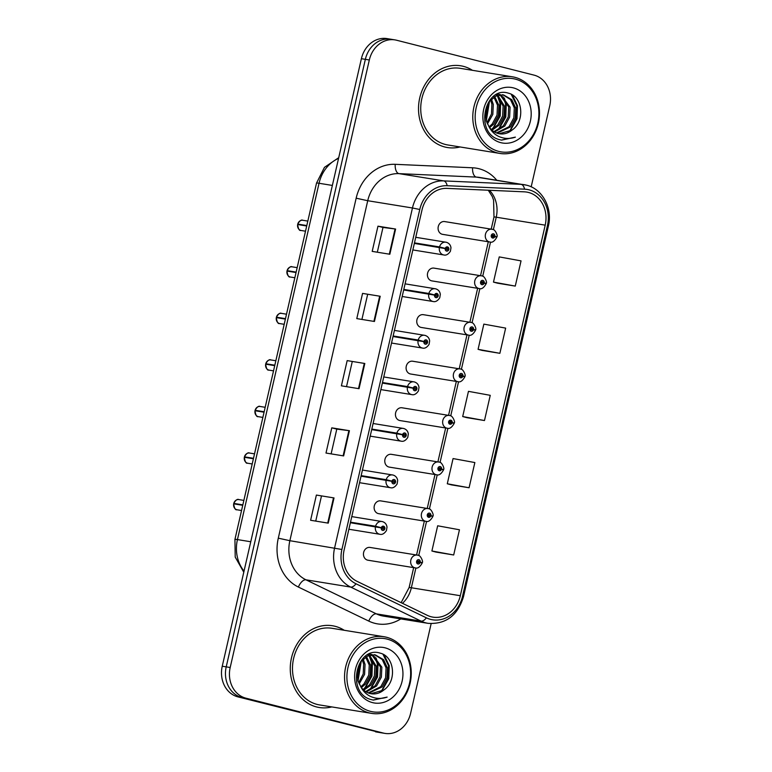 <?xml version="1.0" encoding="UTF-8"?>
<svg xmlns="http://www.w3.org/2000/svg" width="772" height="772" viewBox="0 0 772 772"><rect width="100%" height="100%" fill="white"/><g stroke="black" fill="none" stroke-linecap="round" stroke-linejoin="round"><path stroke-width="1.16" d="M434.414 268.212A6.465 5.539 99.2 0 0 434.009 268.125A6.465 5.539 99.2 0 0 427.553 273.385A6.465 5.539 99.2 0 0 431.529 280.815A6.465 5.539 99.2 0 0 431.934 280.902L479.142 288.564A6.465 5.539 -80.8 0 1 478.727 288.477A6.465 5.539 -80.8 0 1 474.751 281.047A6.465 5.539 -80.8 0 1 481.207 275.787A6.465 5.539 -80.8 0 1 481.622 275.874M423.751 314.764A6.465 5.539 99.2 0 0 423.345 314.677A6.465 5.539 99.2 0 0 416.89 319.936A6.465 5.539 99.2 0 0 420.865 327.367A6.465 5.539 99.2 0 0 421.271 327.453L468.479 335.116A6.465 5.539 -80.8 0 1 468.073 335.029A6.465 5.539 -80.8 0 1 464.088 327.598A6.465 5.539 -80.8 0 1 470.553 322.339A6.465 5.539 -80.8 0 1 470.959 322.426M413.097 361.315A6.465 5.539 99.2 0 0 412.692 361.228A6.465 5.539 99.2 0 0 406.226 366.488A6.465 5.539 99.2 0 0 410.212 373.918A6.465 5.539 99.2 0 0 410.617 374.005L457.815 381.667A6.465 5.539 -80.8 0 1 457.41 381.58A6.465 5.539 -80.8 0 1 453.434 374.15A6.465 5.539 -80.8 0 1 459.89 368.891A6.465 5.539 -80.8 0 1 460.295 368.977M402.434 407.867A6.465 5.539 99.2 0 0 402.029 407.78A6.465 5.539 99.2 0 0 395.573 413.039A6.465 5.539 99.2 0 0 399.549 420.47A6.465 5.539 99.2 0 0 399.954 420.557L447.152 428.219A6.465 5.539 -80.8 0 1 446.747 428.132A6.465 5.539 -80.8 0 1 442.771 420.701A6.465 5.539 -80.8 0 1 449.227 415.442A6.465 5.539 -80.8 0 1 449.632 415.529M391.771 454.418A6.465 5.539 99.2 0 0 391.365 454.332A6.465 5.539 99.2 0 0 384.91 459.591A6.465 5.539 99.2 0 0 388.885 467.021A6.465 5.539 99.2 0 0 389.291 467.108L436.489 474.77A6.465 5.539 -80.8 0 1 436.083 474.683A6.465 5.539 -80.8 0 1 432.108 467.253A6.465 5.539 -80.8 0 1 438.564 461.994A6.465 5.539 -80.8 0 1 438.969 462.081M381.107 500.97A6.465 5.539 99.2 0 0 380.702 500.883A6.465 5.539 99.2 0 0 374.246 506.142A6.465 5.539 99.2 0 0 378.222 513.573A6.465 5.539 99.2 0 0 378.627 513.66L425.826 521.322A6.465 5.539 -80.8 0 1 425.42 521.235A6.465 5.539 -80.8 0 1 421.444 513.805A6.465 5.539 -80.8 0 1 427.9 508.545A6.465 5.539 -80.8 0 1 428.306 508.632M370.444 547.522A6.465 5.539 99.2 0 0 370.039 547.435A6.465 5.539 99.2 0 0 363.583 552.694A6.465 5.539 99.2 0 0 367.559 560.125A6.465 5.539 99.2 0 0 367.964 560.211L415.162 567.874A6.465 5.539 -80.8 0 1 414.757 567.787A6.465 5.539 -80.8 0 1 410.781 560.356A6.465 5.539 -80.8 0 1 417.237 555.097A6.465 5.539 -80.8 0 1 417.642 555.184M445.077 221.66A6.465 5.539 99.2 0 0 444.672 221.574A6.465 5.539 99.2 0 0 438.216 226.833A6.465 5.539 99.2 0 0 442.192 234.263A6.465 5.539 99.2 0 0 442.597 234.35L489.795 242.012A6.465 5.539 -80.8 0 1 489.39 241.925A6.465 5.539 -80.8 0 1 485.414 234.495A6.465 5.539 -80.8 0 1 491.87 229.236A6.465 5.539 -80.8 0 1 492.275 229.323M463.335 66.334A41.408 35.416 99.2 0 0 460.73 65.794A41.408 35.416 99.2 0 0 419.408 99.463A41.408 35.416 99.2 0 0 444.855 146.998A41.408 35.416 99.2 0 0 447.461 147.539A41.408 35.416 99.2 0 0 460.044 146.96A41.408 35.416 99.2 0 1 447.461 147.539A41.408 35.416 99.2 0 1 444.855 146.998A41.408 35.416 99.2 0 1 419.408 99.463A41.408 35.416 99.2 0 1 460.73 65.794A41.408 35.416 99.2 0 1 463.335 66.334A41.408 35.416 99.2 0 1 472.483 70.32A41.408 35.416 99.2 0 0 463.335 66.334M335.087 626.295A41.408 35.416 99.2 0 0 332.481 625.754A41.408 35.416 99.2 0 0 291.16 659.423A41.408 35.416 99.2 0 0 316.607 706.959A41.408 35.416 99.2 0 0 319.212 707.499A41.408 35.416 99.2 0 0 331.796 706.92A41.408 35.416 99.2 0 1 319.212 707.499A41.408 35.416 99.2 0 1 316.607 706.959A41.408 35.416 99.2 0 1 291.16 659.423A41.408 35.416 99.2 0 1 332.481 625.754L332.481 625.754A41.408 35.416 99.2 0 1 335.087 626.295A41.408 35.416 99.2 0 1 344.235 630.28A41.408 35.416 99.2 0 0 335.087 626.295M528.444 192.44A27.609 23.614 -80.8 0 1 545.196 225.154L460.324 595.714A27.609 23.614 -80.8 0 1 432.986 617.146A27.609 23.614 -80.8 0 1 427.37 615.371L356.982 581.316A27.609 23.614 -80.8 0 1 344.119 550.031L421.985 210.052A27.609 23.614 -80.8 0 1 446.978 188.378L524.371 191.842A27.609 23.614 -80.8 0 1 526.707 192.083A27.609 23.614 -80.8 0 1 528.444 192.44M529.042 189.835A30.282 25.901 99.2 0 0 524.574 189.179L447.181 185.714A30.282 25.901 99.2 0 0 419.765 209.492L341.899 549.471A30.282 25.901 99.2 0 0 356.008 583.786L426.395 617.841A30.282 25.901 99.2 0 0 462.544 596.274L547.416 225.714A30.282 25.901 99.2 0 0 529.042 189.835M392.61 39.584A25.881 22.137 99.2 0 0 390.989 39.247L387.013 38.6A25.881 22.137 99.2 0 0 361.392 58.691L222.249 666.217A25.881 22.137 99.2 0 0 237.95 696.875L379.39 732.416A25.881 22.137 99.2 0 0 381.011 732.753A25.881 22.137 99.2 0 1 379.39 732.416L241.925 697.521L383.356 733.062A25.881 22.137 99.2 0 0 384.987 733.4A25.881 22.137 99.2 0 0 410.607 713.309L431.143 623.67M222.249 666.217L226.215 666.863A25.881 22.137 99.2 0 0 241.925 697.521A25.881 22.137 99.2 0 1 226.215 666.863L365.359 59.338L226.215 666.863L230.191 667.51A25.881 22.137 99.2 0 0 245.892 698.168L383.356 733.062M390.989 39.247A25.881 22.137 99.2 0 0 365.359 59.338A25.881 22.137 99.2 0 1 390.989 39.247L394.955 39.893A25.881 22.137 99.2 0 0 369.325 59.984L230.191 667.51M436.045 552.096L453.685 554.981L459.456 529.775L437.666 525.79L431.895 550.996L436.219 552.144M451.437 484.874L469.077 487.759L474.857 462.553L453.067 458.568L447.287 483.774L451.61 484.922M497.631 283.208L515.271 286.094L521.042 260.888L499.252 256.902L493.482 282.108L497.795 283.256M482.23 350.43L499.87 353.315L505.65 328.11L483.851 324.124L478.08 349.33L482.403 350.478M466.838 417.652L484.478 420.537L490.249 395.332L468.459 391.346L462.689 416.552L467.012 417.7M531.184 186.843L549.751 105.783A25.881 22.137 99.2 0 0 534.05 75.125L396.586 40.231A25.881 22.137 99.2 0 0 394.955 39.893M328.245 523.136L310.605 520.27L316.375 495.064L334.025 497.93L328.245 523.136M374.439 321.47L356.789 318.604L362.56 293.399L380.21 296.265L374.439 321.47M389.831 254.249L372.191 251.382L377.962 226.177L395.602 229.043L389.831 254.249M343.646 455.914L325.996 453.048L331.777 427.842L349.417 430.708L343.646 455.914M359.038 388.692L341.398 385.826L347.168 360.62L364.818 363.487L359.038 388.692M347.168 360.62L364.818 363.487M331.777 427.842L336.795 429.116M331.12 453.888L336.795 429.107L349.417 430.708M377.962 226.177L382.98 227.45M377.315 252.212L382.989 227.441L395.602 229.043M362.56 293.399L380.21 296.265M316.375 495.064L334.025 497.93M484.478 420.537L462.689 416.552M499.87 353.315L478.08 349.33M515.271 286.094L493.482 282.108M469.077 487.759L447.287 483.774M453.685 554.981L431.895 550.996M346.522 386.666L352.196 361.885M361.914 319.444L367.588 294.663M315.729 521.11L321.403 496.338M375.414 731.769A25.881 22.137 99.2 0 0 377.045 732.107L384.987 733.4M494.447 236.415L496.878 236.792L494.852 236.348A2.152 1.843 99.2 0 0 491.253 235.528A2.152 1.843 99.2 0 0 494.804 236.521L493.752 236.203A0.859 0.733 -80.8 0 1 492.314 235.827A0.859 0.733 -80.8 0 1 493.762 236.126L494.852 236.348M493.762 236.126L492.304 235.885L493.752 236.203M494.804 236.521L496.772 237.284C494.456 241.327 492.14 242.9 489.795 242.012M303.155 220.348A5.172 4.429 99.2 0 0 302.836 220.281A5.172 4.429 99.2 0 0 297.76 224.083L306.716 225.945M297.664 224.517A5.172 4.429 99.2 0 0 300.848 230.432C299.362 230.915 298.291 228.937 297.635 224.517L306.706 225.993M414.342 243.421L445.232 248.574A2.152 1.843 99.2 0 0 448.831 249.385A2.152 1.843 99.2 0 0 445.28 248.391L446.341 248.719A0.859 0.733 -80.8 0 1 447.77 249.086A0.859 0.733 -80.8 0 1 446.322 248.787L445.232 248.574M444.247 248.372L446.341 248.719M414.371 243.267L444.103 248.343M445.28 248.391L439.538 246.934A6.465 5.539 -80.8 0 1 445.878 242.186A6.465 5.539 -80.8 0 1 446.284 242.273M414.467 242.871L439.538 246.934M307.835 221.091L302.836 220.281C301.408 219.47 299.71 220.734 297.731 224.083L306.812 225.549M483.783 282.967L486.225 283.343L484.189 282.899A2.152 1.843 99.2 0 0 480.589 282.079A2.152 1.843 99.2 0 0 484.15 283.073L483.089 282.755A0.859 0.733 -80.8 0 1 481.66 282.378A0.859 0.733 -80.8 0 1 483.108 282.677L484.189 282.899M483.108 282.677L481.651 282.436L483.089 282.755M484.15 283.073L486.109 283.835C483.803 287.879 481.477 289.452 479.142 288.564M473.12 329.519L475.562 329.895L473.525 329.441A2.152 1.843 99.2 0 0 469.926 328.631A2.152 1.843 99.2 0 0 473.487 329.625L472.425 329.306A0.859 0.733 -80.8 0 1 470.997 328.93A0.859 0.733 -80.8 0 1 472.445 329.229L473.525 329.441M470.978 329.017L472.425 329.306M473.487 329.625L475.446 330.387C473.139 334.43 470.814 336.003 468.479 335.116M470.988 328.988L472.445 329.229M462.467 376.07L464.898 376.447L462.862 375.993A2.152 1.843 99.2 0 0 459.263 375.182A2.152 1.843 99.2 0 0 462.824 376.176L461.762 375.858A0.859 0.733 -80.8 0 1 460.334 375.481A0.859 0.733 -80.8 0 1 461.781 375.781L462.862 375.993M460.324 375.568L461.762 375.858M462.824 376.176L464.783 376.939C462.476 380.982 460.151 382.555 457.815 381.667M460.324 375.539L461.781 375.781M451.803 422.622L454.235 422.998L452.199 422.545A2.152 1.843 99.2 0 0 448.609 421.734A2.152 1.843 99.2 0 0 452.16 422.728L451.099 422.409A0.859 0.733 -80.8 0 1 449.671 422.033A0.859 0.733 -80.8 0 1 451.118 422.332L452.199 422.545M449.651 422.168L451.099 422.409M449.651 422.159L450.723 422.332L449.661 422.12M452.16 422.728L454.119 423.49C451.813 427.534 449.487 429.107 447.152 428.219M449.661 422.091L451.118 422.332M292.492 266.9A5.172 4.429 99.2 0 0 292.173 266.832A5.172 4.429 99.2 0 0 287.097 270.634L296.062 272.497M287.001 271.068A5.172 4.429 99.2 0 0 290.185 276.984C288.699 277.466 287.628 275.488 286.972 271.068L296.052 272.545M403.679 289.973L434.568 295.126A2.152 1.843 99.2 0 0 438.168 295.937A2.152 1.843 99.2 0 0 434.617 294.943L435.678 295.271A0.859 0.733 -80.8 0 1 437.106 295.637A0.859 0.733 -80.8 0 1 435.659 295.338L434.568 295.126M433.584 294.923L435.678 295.271M403.717 289.818L433.439 294.894M434.617 294.943L428.875 293.485A6.465 5.539 -80.8 0 1 435.215 288.738A6.465 5.539 -80.8 0 1 435.62 288.825M403.804 289.423L428.875 293.485M297.172 267.643L292.173 266.832C290.745 266.022 289.046 267.286 287.078 270.634L296.149 272.101M281.838 313.451A5.172 4.429 99.2 0 0 281.51 313.384A5.172 4.429 99.2 0 0 276.434 317.186L285.399 319.048M276.337 317.62A5.172 4.429 99.2 0 0 279.522 323.536C278.036 324.018 276.974 322.04 276.308 317.62L285.389 319.097M393.016 336.524L423.915 341.678A2.152 1.843 99.2 0 0 427.514 342.488A2.152 1.843 99.2 0 0 423.953 341.494L425.015 341.822A0.859 0.733 -80.8 0 1 426.443 342.189A0.859 0.733 -80.8 0 1 424.996 341.89L423.915 341.678M422.921 341.475L425.015 341.822M393.054 336.37L422.776 341.446M423.953 341.494L418.212 340.037A6.465 5.539 -80.8 0 1 424.552 335.289A6.465 5.539 -80.8 0 1 424.957 335.376M393.141 335.974L418.212 340.037M286.508 314.194L281.51 313.384C280.091 312.573 278.393 313.837 276.415 317.186L285.486 318.653M271.175 360.003A5.172 4.429 99.2 0 0 270.847 359.935A5.172 4.429 99.2 0 0 265.78 363.737L274.736 365.6M265.674 364.172A5.172 4.429 99.2 0 0 268.859 370.087C267.382 370.57 266.311 368.591 265.655 364.172L274.726 365.648M382.352 383.076L413.252 388.229A2.152 1.843 99.2 0 0 416.851 389.04A2.152 1.843 99.2 0 0 413.29 388.046L414.352 388.374A0.859 0.733 -80.8 0 1 415.78 388.741A0.859 0.733 -80.8 0 1 414.332 388.441L413.252 388.229M412.258 388.026L414.352 388.374M382.391 382.922L412.113 387.998M413.29 388.046L407.548 386.589A6.465 5.539 -80.8 0 1 413.888 381.841A6.465 5.539 -80.8 0 1 414.294 381.928M382.478 382.526L407.548 386.589M275.845 360.746L270.847 359.935C269.428 359.125 267.73 360.389 265.751 363.737L274.822 365.204M500.102 94.551L497.554 93.972M497.515 93.991L499.387 94.58M497.129 133.199L510.417 126.936L515.233 118.068L515.706 108.099L511.836 99.713L503.633 94.946L495.981 96.017L489.535 101.286L485.665 110.309L486.119 120.432L488.888 126.454A19.503 16.685 99.2 0 0 498.268 133.537A19.503 16.685 99.2 0 0 499.494 133.788A19.503 16.685 99.2 0 0 512 130.092L499.146 133.73M502.929 94.85L510.437 99.491L514.306 107.868L513.834 117.836L509.018 126.714L496.473 132.948M485.559 117.769L487.779 104.046M486.649 106.613L485.308 114.883M487.431 123.925L492.825 114.43L493.298 104.461L491.465 99.115M490.596 100.013L491.889 104.23L491.484 113.966L486.9 122.738M489.67 127.612L493.617 124.215L498.422 115.337L498.895 105.368L494.736 96.654M493.945 97.137L497.496 105.137L497.023 115.115L492.208 123.983L489.11 126.811M492.034 130.198L499.214 125.122L504.029 116.254L504.502 106.275L497.824 95.332M497.178 94.898L496.464 94.493M495.933 94.773L496.425 95.101M497.072 95.574L503.103 106.053L502.62 116.022L497.815 124.89L491.436 129.638M494.534 132.002L504.82 126.029L509.626 117.161L510.099 107.183L500.787 94.802M500.053 94.869L508.7 106.961L508.227 116.929L503.421 125.807L493.897 131.616M498.751 151.389A37.095 31.729 99.2 0 0 537.814 123.066A37.095 31.729 99.2 0 0 515.3 79.12A37.095 31.729 99.2 0 0 476.247 107.443A37.095 31.729 99.2 0 0 498.751 151.389M497.486 152.924A38.822 33.206 99.2 0 0 499.928 153.435A38.822 33.206 99.2 0 0 538.663 121.87A38.822 33.206 99.2 0 0 514.808 77.296A38.822 33.206 99.2 0 0 512.367 76.795A38.822 33.206 99.2 0 0 473.622 108.36A38.822 33.206 99.2 0 0 497.486 152.924M512.367 76.795L460.315 68.341A38.822 33.206 99.2 0 0 421.57 99.906A38.822 33.206 99.2 0 0 445.434 144.48A38.822 33.206 99.2 0 0 447.876 144.982L499.928 153.435M512 130.092C525.52 121.146 522.528 96.596 508.816 93.306C484.951 84.93 473.979 132.398 498.77 139.452L501.578 140.137L515.387 137.136C509.829 139.047 504.406 138.873 499.108 136.605C494.63 134.579 491.224 131.192 488.888 126.454M513.303 87.854A28.13 24.057 99.2 0 0 483.687 109.325A28.13 24.057 99.2 0 0 500.758 142.656A28.13 24.057 99.2 0 0 530.374 121.185A28.13 24.057 99.2 0 0 513.303 87.854M512.454 95.014L517.472 105.774L516.999 118.801L509.771 131.587M504.299 97.976L506.268 103.959L505.795 116.987L498.558 129.764M498.693 97.069L500.671 103.052L500.198 116.08L492.961 128.856M489.487 101.344L486.273 120.972M515.387 137.136L501.269 140.079M511.238 94.309L516.777 105.667L516.304 118.695L510.167 130.285L508.044 132.456M503.064 96.799L505.573 103.844L505.091 116.871L498.963 128.47L496.84 130.632M497.457 95.892L499.966 102.937L499.494 115.964L493.366 127.554L491.378 129.59M488.946 102.107L486.013 120.036M485.154 121.59L484.835 122.121M371.853 654.521L369.778 654M369.267 653.952L371.139 654.54M368.881 693.159L382.169 686.906L386.984 678.028L387.457 668.06L383.587 659.674L375.385 654.907L367.733 655.978L361.286 661.247L357.417 670.27L357.87 680.393L360.64 686.424A19.503 16.685 99.2 0 0 370.02 693.497A19.503 16.685 99.2 0 0 371.245 693.748A19.503 16.685 99.2 0 0 383.752 690.052L370.898 693.69M374.681 654.82L382.188 659.452L386.058 667.828L385.585 677.806L380.77 686.675L368.225 692.918M357.311 677.729L359.53 664.016M358.401 666.583L357.06 674.844M359.183 683.895L364.577 674.39L365.05 664.422L363.216 659.076M362.348 659.973L363.641 664.19L363.236 673.927L358.652 682.699M361.421 687.582L365.368 684.175L370.174 675.307L370.647 665.329L366.488 656.615M365.696 657.097L369.248 665.107L368.775 675.075L363.959 683.944L360.862 686.771M363.786 690.158L370.965 685.082L375.781 676.214L376.253 666.236L369.576 655.293M368.929 654.868L368.205 654.453M367.684 654.733L368.176 655.061M368.823 655.534L374.854 666.014L374.372 675.982L369.566 684.861L363.187 689.599M366.285 691.973L376.572 685.99L381.378 677.121L381.85 667.153L372.538 654.772M371.805 654.83L380.451 666.921L379.978 676.89L375.173 685.768L365.648 691.577M370.502 711.35A37.095 31.729 99.2 0 0 409.565 683.037A37.095 31.729 99.2 0 0 387.052 639.091A37.095 31.729 99.2 0 0 347.998 667.404A37.095 31.729 99.2 0 0 370.502 711.35M369.238 712.884A38.822 33.206 99.2 0 0 371.679 713.396A38.822 33.206 99.2 0 0 410.414 681.83A38.822 33.206 99.2 0 0 386.56 637.267A38.822 33.206 99.2 0 0 384.118 636.755A38.822 33.206 99.2 0 0 345.373 668.32A38.822 33.206 99.2 0 0 369.238 712.884M384.118 636.755L332.066 628.302A38.822 33.206 99.2 0 0 293.321 659.867A38.822 33.206 99.2 0 0 317.186 704.44A38.822 33.206 99.2 0 0 319.627 704.942L371.679 713.396M383.752 690.052C397.271 681.107 394.28 656.557 380.567 653.266C356.703 644.89 345.731 692.359 370.521 699.413L373.33 700.098L387.139 697.097C381.58 699.017 376.157 698.834 370.859 696.576C366.382 694.539 362.975 691.152 360.64 686.424M385.054 647.824A28.13 24.057 99.2 0 0 355.438 669.295A28.13 24.057 99.2 0 0 372.509 702.616A28.13 24.057 99.2 0 0 402.125 681.145A28.13 24.057 99.2 0 0 385.054 647.824M384.205 654.974L389.223 665.744L388.75 678.771L381.522 691.548M376.051 657.937L378.019 663.92L377.547 676.947L370.309 689.724M370.444 657.03L372.422 663.013L371.95 676.04L364.712 688.817M361.238 661.314L358.025 680.933M387.139 697.097L373.021 700.05M382.989 654.27L388.528 665.628L388.055 678.656L381.918 690.245L379.795 692.416M374.816 656.769L377.325 663.804L376.842 676.832L370.714 688.431L368.591 690.593M369.209 655.853L371.718 662.897L371.245 675.925L365.117 687.524L363.13 689.55M360.698 662.067L357.764 679.997M356.905 681.551L356.587 682.081M441.14 469.173L443.572 469.55L441.545 469.096A2.152 1.843 99.2 0 0 437.946 468.286A2.152 1.843 99.2 0 0 441.497 469.279L440.436 468.961A0.859 0.733 -80.8 0 1 439.007 468.585A0.859 0.733 -80.8 0 1 440.455 468.884L441.545 469.096M440.455 468.884L438.998 468.643L440.436 468.961M441.497 469.279L443.456 470.042C441.15 474.085 438.824 475.658 436.489 474.77M430.477 515.725L432.909 516.101L430.882 515.648A2.152 1.843 99.2 0 0 427.283 514.837A2.152 1.843 99.2 0 0 430.834 515.831L429.782 515.513A0.859 0.733 -80.8 0 1 428.344 515.136A0.859 0.733 -80.8 0 1 429.792 515.435L430.882 515.648M429.792 515.435L428.335 515.194L429.782 515.513M430.834 515.831L432.803 516.593C430.487 520.637 428.17 522.21 425.826 521.322M419.814 562.277L422.255 562.653L420.219 562.199A2.152 1.843 99.2 0 0 416.619 561.389A2.152 1.843 99.2 0 0 420.18 562.383L419.119 562.064A0.859 0.733 -80.8 0 1 417.691 561.688A0.859 0.733 -80.8 0 1 419.128 561.987L420.219 562.199M417.671 561.775L419.119 562.064M420.18 562.383L422.139 563.145C419.833 567.188 417.507 568.761 415.162 567.874M417.681 561.746L419.128 561.987M260.511 406.555A5.172 4.429 99.2 0 0 260.183 406.487A5.172 4.429 99.2 0 0 255.117 410.289L264.072 412.151M255.011 410.733L264.063 412.2M371.699 429.628L402.588 434.781A2.152 1.843 99.2 0 0 406.188 435.591A2.152 1.843 99.2 0 0 402.627 434.597L403.688 434.925A0.859 0.733 -80.8 0 1 405.117 435.292A0.859 0.733 -80.8 0 1 403.669 434.993L402.588 434.781M401.594 434.578L403.688 434.925M371.728 429.473L401.45 434.549M402.627 434.597L396.885 433.14A6.465 5.539 -80.8 0 1 403.225 428.392A6.465 5.539 -80.8 0 1 403.631 428.479M371.824 429.078L396.885 433.14M265.182 407.298L260.183 406.487C258.765 405.676 257.066 406.94 255.088 410.289L264.159 411.756M254.992 410.723L255.011 410.723A5.172 4.429 99.2 0 0 258.205 416.639A5.172 4.429 99.2 0 0 258.523 416.706L258.195 416.639C256.719 417.121 255.648 415.143 254.992 410.723M249.848 453.106A5.172 4.429 99.2 0 0 249.52 453.039A5.172 4.429 99.2 0 0 244.454 456.841L253.409 458.703M244.348 457.275A5.172 4.429 99.2 0 0 247.542 463.19C246.056 463.673 244.985 461.695 244.328 457.275L253.399 458.751M361.035 476.179L391.925 481.332A2.152 1.843 99.2 0 0 395.525 482.143A2.152 1.843 99.2 0 0 391.964 481.149L393.025 481.477A0.859 0.733 -80.8 0 1 394.453 481.844A0.859 0.733 -80.8 0 1 393.016 481.545L391.925 481.332M390.931 481.13L393.025 481.477M361.064 476.025L390.786 481.101M391.964 481.149L386.232 479.692A6.465 5.539 -80.8 0 1 392.562 474.944A6.465 5.539 -80.8 0 1 392.977 475.031M361.161 475.629L386.232 479.692M254.519 453.849L249.52 453.039C248.102 452.228 246.403 453.492 244.425 456.841L253.505 458.307M239.185 499.658A5.172 4.429 99.2 0 0 238.866 499.59A5.172 4.429 99.2 0 0 233.791 503.392L242.746 505.255M233.694 503.827A5.172 4.429 99.2 0 0 236.879 509.742C235.392 510.224 234.321 508.246 233.665 503.827L242.736 505.303M350.372 522.731L381.262 527.884A2.152 1.843 99.2 0 0 384.861 528.695A2.152 1.843 99.2 0 0 381.31 527.701L382.362 528.029A0.859 0.733 -80.8 0 1 383.8 528.395A0.859 0.733 -80.8 0 1 382.352 528.096L381.262 527.884M380.278 527.681L382.362 528.029M350.401 522.576L380.133 527.652M381.31 527.701L375.568 526.243A6.465 5.539 -80.8 0 1 381.908 521.496A6.465 5.539 -80.8 0 1 382.314 521.582M350.498 522.181L375.568 526.243M243.865 500.401L238.866 499.59C237.438 498.78 235.74 500.044 233.762 503.392L242.842 504.859M545.196 225.154L496.232 217.202A27.609 23.614 99.2 0 0 489.419 190.279M400.803 618.912A43.136 36.892 -80.8 0 1 374.854 623.322A43.136 36.892 -80.8 0 1 368.784 621.103L298.397 587.058A43.136 36.892 -80.8 0 1 278.296 538.171L356.162 198.192A43.136 36.892 -80.8 0 1 395.216 164.32L472.609 167.785A43.136 36.892 -80.8 0 1 496.734 180.223M426.395 617.841A8.627 4.333 115.8 0 1 421.068 621.122L376.34 613.856A34.508 29.519 99.2 0 0 381.194 615.631A34.508 29.519 99.2 0 0 383.366 616.085L428.093 623.342A34.508 29.519 -80.8 0 1 421.068 621.122L350.681 587.077A34.508 29.519 -80.8 0 1 334.594 547.966L412.46 207.986L419.765 209.492M447.181 185.714A8.627 4.449 92.6 0 0 443.707 180.889L398.979 173.632A34.508 29.519 99.2 0 0 367.733 200.72L412.46 207.986A34.508 29.519 -80.8 0 1 443.707 180.889L521.1 184.354A34.508 29.519 -80.8 0 1 524.024 184.653A34.508 29.519 -80.8 0 1 526.186 185.106M462.544 596.274L463.509 596.659L548.381 226.1C552.868 208.392 542.513 188.783 526.388 185.145L479.287 177.396A34.508 29.519 99.2 0 0 476.372 177.097L398.979 173.632A8.627 4.449 -87.4 0 1 395.216 164.32M524.574 189.179A8.627 4.449 92.6 0 0 521.1 184.354L476.372 177.097A8.627 4.449 -87.4 0 1 472.609 167.785M341.899 549.471L289.867 540.699A34.508 29.519 99.2 0 0 305.953 579.811L376.34 613.856A8.627 4.333 -64.2 0 0 368.784 621.103M356.008 583.786A8.627 4.333 115.8 0 1 350.681 587.077L305.953 579.811A8.627 4.333 -64.2 0 0 298.397 587.058M548.381 226.1L547.416 225.714M369.325 59.984L361.392 58.691M245.892 698.168L237.95 696.875M356.162 198.192L367.733 200.72L289.867 540.699L278.296 538.171M402.463 603.318A27.609 23.614 99.2 0 0 411.36 587.762L415.896 567.941M460.324 595.714L411.36 587.762A15.527 0.608 12.9 0 0 409.112 587.569L413.676 567.632M418.742 555.551L426.559 521.389M429.396 508.999L437.222 474.838M440.059 462.447L447.885 428.286M450.723 415.896L458.549 381.735M461.386 369.344L469.212 335.183M472.049 322.792L479.866 288.632M482.712 276.241L490.529 242.08M493.366 229.689L496.232 217.202A15.527 0.608 12.9 0 0 493.983 217.009L493.588 200.18L492.218 196.435L488.271 190.23M358.517 388.605L364.287 363.409M373.909 321.384L379.679 296.187M389.31 254.162L395.081 228.966M343.115 455.827L348.896 430.631M327.724 523.049L333.494 497.853M338.561 158.385A34.508 29.519 99.2 0 0 319.039 183.273L332.365 185.434M243.778 572.216L235.209 557.075L234.939 539.367L316.539 183.06A17.254 0.666 12.9 0 1 319.039 183.273L237.438 539.589L250.755 541.751M234.939 539.367A17.254 0.666 12.9 0 1 237.438 539.589A34.508 29.519 99.2 0 0 244.029 571.097M412.846 249.935L443.803 254.963A6.465 5.539 -80.8 0 1 443.398 254.876A6.465 5.539 -80.8 0 1 439.413 247.484M402.183 296.487L433.14 301.514A6.465 5.539 -80.8 0 1 432.735 301.427A6.465 5.539 -80.8 0 1 428.75 294.035M391.529 343.038L422.477 348.066A6.465 5.539 -80.8 0 1 422.072 347.979A6.465 5.539 -80.8 0 1 418.086 340.587M380.866 389.59L411.814 394.617A6.465 5.539 -80.8 0 1 411.408 394.531A6.465 5.539 -80.8 0 1 407.423 387.139M370.203 436.141L401.15 441.169A6.465 5.539 -80.8 0 1 400.745 441.082A6.465 5.539 -80.8 0 1 396.76 433.69M359.54 482.693L390.497 487.721A6.465 5.539 -80.8 0 1 390.082 487.634A6.465 5.539 -80.8 0 1 386.106 480.242M348.876 529.245L379.834 534.272A6.465 5.539 -80.8 0 1 379.428 534.185A6.465 5.539 -80.8 0 1 375.443 526.793M428.093 623.342C445.888 624.442 457.69 615.554 463.509 596.659M416.571 554.991L424.339 521.081M427.234 508.439L435.003 474.529M437.898 461.888L445.666 427.977M448.561 415.336L456.329 381.426M459.224 368.784L466.983 334.874M469.878 322.233L477.646 288.323M480.541 275.681L488.309 241.771M491.204 229.13L493.983 217.009M401.122 602.671L409.112 587.569M316.539 183.06L324.452 167.35L338.715 157.691M444.672 221.574L492.382 229.342C495.026 228.782 498.191 236.135 496.878 236.792M301.177 230.5L305.519 231.204M443.803 254.963C446.11 255.59 448.32 254.355 450.414 251.247L450.973 247.822C450.607 245.004 449.072 243.17 446.38 242.292L415.741 237.293M434.009 268.125L481.718 275.893C484.372 275.334 487.528 282.687 486.225 283.343M423.345 314.677L471.055 322.445C473.709 321.885 476.864 329.239 475.562 329.895M412.692 361.228L460.392 368.997C463.046 368.437 466.211 375.79 464.898 376.447M402.029 407.78L449.729 415.548C452.382 414.989 455.548 422.342 454.235 422.998M290.513 277.052L294.856 277.756M433.14 301.514C435.447 302.142 437.656 300.906 439.75 297.799L440.31 294.373C439.943 291.555 438.409 289.722 435.717 288.844L405.078 283.845M279.85 323.603L284.192 324.308M422.477 348.066C424.793 348.693 426.993 347.458 429.087 344.351L429.647 340.925C429.28 338.107 427.746 336.274 425.054 335.395L394.424 330.397M269.187 370.155L273.529 370.859M411.814 394.617C414.13 395.245 416.33 394.01 418.424 390.902L418.993 387.476C418.617 384.659 417.083 382.825 414.4 381.947L383.761 376.948M502.234 94.715L503.633 94.946M373.986 654.685L375.385 654.907M391.365 454.332L439.065 462.1C441.719 461.54 444.884 468.893 443.572 469.55M380.702 500.883L428.412 508.651C431.056 508.092 434.221 515.445 432.909 516.101M370.039 547.435L417.748 555.203C420.402 554.643 423.558 561.997 422.255 562.653M258.523 416.706L262.866 417.411M401.15 441.169C403.466 441.796 405.667 440.561 407.761 437.454L408.33 434.028C407.954 431.21 406.429 429.377 403.737 428.499L373.098 423.5M247.86 463.258L252.203 463.962M390.497 487.721C392.803 488.348 395.003 487.113 397.107 484.005L397.667 480.58C397.29 477.762 395.766 475.928 393.073 475.05L362.435 470.052M237.207 509.809L241.549 510.514M379.834 534.272C382.14 534.899 384.34 533.664 386.444 530.557L387.004 527.131C386.637 524.313 385.103 522.48 382.41 521.602L351.771 516.603"/></g></svg>
